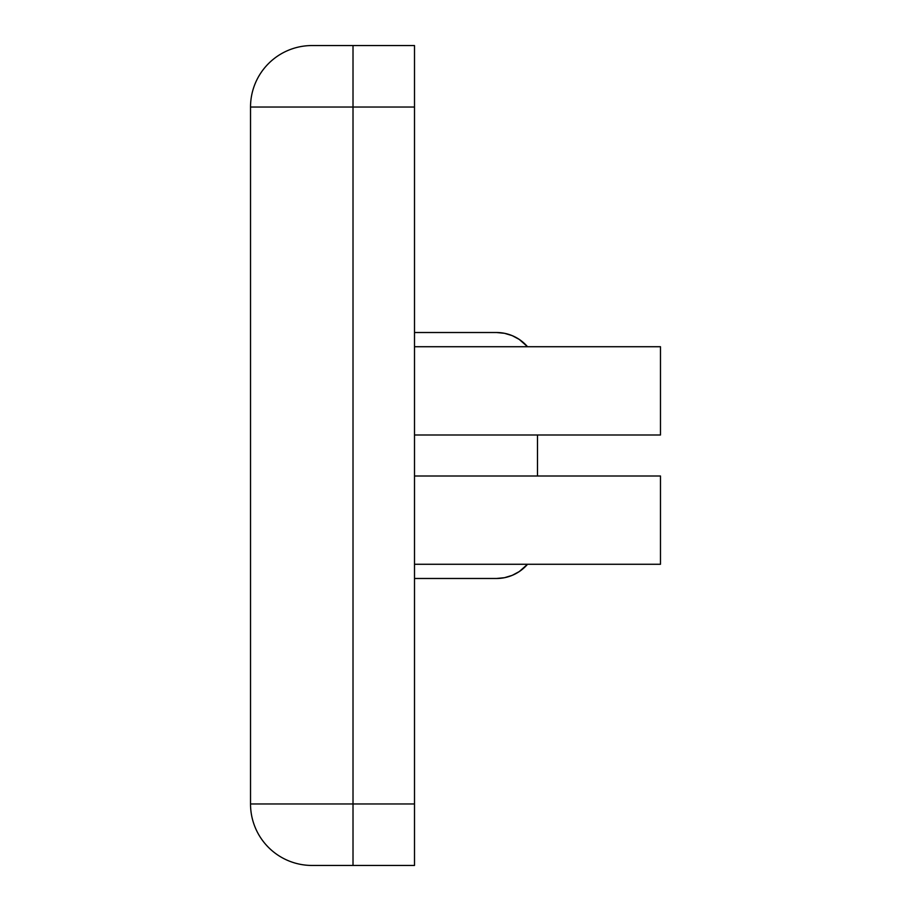 <?xml version="1.0" encoding="UTF-8"?>
<svg xmlns="http://www.w3.org/2000/svg" width="911" height="911" viewBox="0 0 911 911"><rect width="100%" height="100%" fill="white"/><g stroke="black" fill="none" stroke-linecap="round" stroke-linejoin="round"><path stroke-width="1.37" d="M324.02 45.55L414.505 45.55L414.505 865.45L353.012 865.45L353.012 107.042L250.525 107.042A61.492 61.492 0 0 1 312.017 45.55L318.93 45.55M353.012 865.45L312.017 865.45A61.492 61.492 0 0 1 250.525 803.957A61.492 61.492 0 0 0 312.017 865.45L353.012 865.45L312.017 865.45A61.492 61.492 0 0 1 250.525 803.957L250.525 107.042A61.492 61.492 0 0 1 312.017 45.55L414.505 45.55L414.505 865.45L353.012 865.45L353.012 107.042L250.525 107.042A61.492 61.492 0 0 1 312.017 45.55L414.505 45.55L414.505 107.042L353.012 107.042L353.012 45.55L353.012 107.042L250.525 107.042L250.525 803.957L414.505 803.957L414.505 865.45L353.012 865.45L353.012 803.957L414.505 803.957L414.505 107.042L353.012 107.042L353.012 45.55M250.525 107.042L250.525 803.957L353.012 803.957L353.012 107.042L414.505 107.042M414.505 332.515L496.495 332.515L414.505 332.515L496.495 332.515L504.489 333.301L512.187 335.635L519.27 339.427L527.537 346.727A40.995 40.995 0 0 0 496.495 332.515A40.995 40.995 0 0 1 527.537 346.727M537.49 435.002L537.49 475.997M527.537 564.273A40.995 40.995 0 0 1 496.495 578.485A40.995 40.995 0 0 0 527.537 564.273L519.27 571.573L512.187 575.365L504.489 577.699L496.495 578.485L414.505 578.485M414.505 435.002L660.475 435.002L414.505 435.002L660.475 435.002L660.475 346.727L414.505 346.727L660.475 346.727L660.475 435.002L660.475 346.727L414.505 346.727M414.505 564.273L660.475 564.273L414.505 564.273L660.475 564.273L660.475 475.997L414.505 475.997L660.475 475.997L660.475 564.273L660.475 475.997L414.505 475.997M250.525 803.957L414.505 803.957"/></g></svg>
